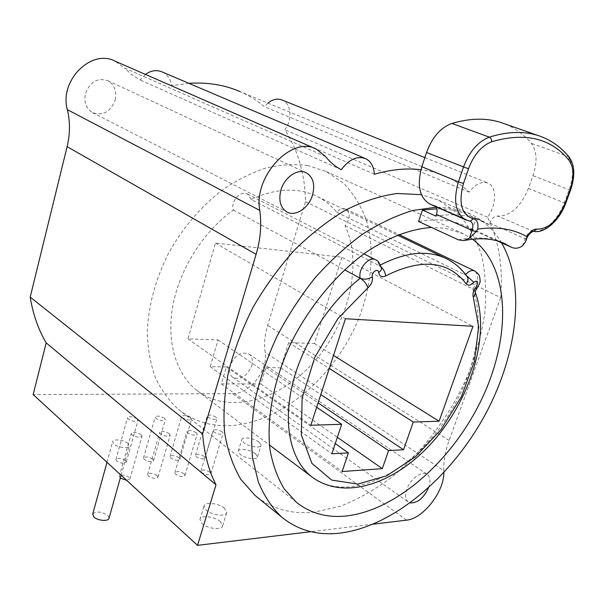 <?xml version="1.0" encoding="UTF-8"?>
<svg xmlns="http://www.w3.org/2000/svg" width="604" height="604" viewBox="0 0 604 604"><rect width="100%" height="100%" fill="white"/><g stroke="black" fill="none" stroke-linecap="round" stroke-linejoin="round"><path stroke-width="0.45" stroke-dasharray="3.02 2.27" d="M325.571 156.549L124.416 67.988L115.228 61.215M406.522 520.15L232.578 393.627L33.16 394.578M232.578 393.627C249.512 394.216 268.584 369.95 265.186 352.366C263.925 344.016 264.748 335.024 267.632 325.39L305.496 201.608C305.058 174.654 298.165 150.683 284.831 129.694C292.653 119.924 291.294 103.503 282.106 100.015M267.897 103.103L264.492 106.712C257.213 100.596 249.12 95.591 240.218 91.687L445.639 176.383C438.036 173.031 429.799 170.804 420.935 169.709M188.878 83.322L171.732 85.73C170.622 79.124 167.429 74.526 162.159 71.936M145.428 74.42L140.166 79.977L131.868 74.805L124.416 67.988M115.168 99.879C116.882 91.068 114.398 84.658 107.701 80.649C97.365 77.471 89.951 81.834 85.443 93.733C83.843 102.318 86.198 108.607 92.518 112.608C102.99 116.142 110.547 111.899 115.168 99.879M251.687 365.948C253.136 360.596 252.253 356.639 249.037 354.065C241.245 351.173 234.941 355.009 230.124 365.579C228.742 370.833 229.588 374.737 232.676 377.274C240.505 380.301 246.847 376.526 251.687 365.948M341.305 169.694L140.166 79.977M374.367 174.254L171.732 85.73M305.496 201.608L500.671 297.644C503.207 267.127 498.829 240.301 487.519 217.168C496.586 205.33 497.016 186.493 487.979 183.088C481.811 181.019 475.529 184.031 469.142 192.117C462.302 185.556 454.465 180.309 445.639 176.383M469.142 192.117L264.492 106.712M487.519 217.168L284.831 129.694M500.671 297.644L449.112 440.444C445.178 451.49 443.419 461.584 443.827 470.712L265.186 352.366M443.857 472.585L443.827 470.712M373.166 524.174L310.849 531.686M224.522 508.349C218.807 503.109 204.197 501.509 204.009 506.16L206.183 510.078C211.853 515.408 226.696 517.001 226.787 512.358L224.522 508.349M259.01 442.105C253.997 438.066 241.879 436.345 241.796 439.689L243.835 442.77C248.81 446.862 261.094 448.591 261.117 445.239L259.01 442.105M128.048 443.487C124.205 439.84 112.684 438.564 112.631 441.811L113.854 444.061C117.667 447.745 129.316 449.014 129.316 445.775L128.048 443.487M141.208 434.623C136.655 432.064 133.348 431.679 131.287 433.476L132.125 434.94C136.685 437.515 140 437.908 142.061 436.111L141.208 434.623M137.168 418.904C132.752 416.458 129.535 416.065 127.535 417.741L128.335 419.108C132.767 421.577 135.991 421.969 137.991 420.293L137.168 418.904M169.279 433.657C164.832 431.173 161.63 430.78 159.683 432.479L160.566 433.959C165.028 436.45 168.229 436.851 170.185 435.159L169.279 433.657M164.484 418.285C160.158 415.907 157.048 415.507 155.153 417.092L155.998 418.474C160.332 420.867 163.45 421.267 165.345 419.682L164.484 418.285M196.224 432.728C191.876 430.327 188.773 429.92 186.923 431.52L187.852 433.015C192.215 435.439 195.319 435.846 197.168 434.246L196.224 432.728M190.721 417.681C186.493 415.371 183.48 414.971 181.676 416.466L182.567 417.87C186.81 420.188 189.83 420.595 191.627 419.101L190.721 417.681M222.098 431.837C217.848 429.504 214.843 429.097 213.084 430.607L214.058 432.117C218.323 434.457 221.336 434.872 223.095 433.362L222.098 431.837M215.96 417.107C211.823 414.865 208.893 414.45 207.18 415.869L208.116 417.281C212.261 419.538 215.19 419.954 216.904 418.534L215.96 417.107M257.251 497.213C273.627 509.489 292.706 514.465 314.473 512.139L340.241 506.326C357.636 499.478 374.608 489.927 391.158 477.673C423.517 451.256 450.863 414.367 468.289 374.095C476.126 353.74 481.63 333.408 484.793 313.091C486.507 293.083 485.556 274.224 481.924 256.511C476.707 239.796 468.764 225.473 458.089 213.544L438.579 200.166L421.433 194.662M428.576 487.76L428.749 487.285C430.773 481.184 430.274 476.888 427.277 474.389C422.181 470.229 410.297 478.821 406.847 489.316C404.899 495.318 405.375 499.553 408.266 502.022L410.146 502.906M501.531 242.838C493.883 229.882 483.457 220.249 470.252 213.944L451.981 208.312L436.299 207.187M472.494 239.199L463.479 233.816L445.178 228.229L431.543 227.474M497.084 240.845L472.124 229.686L466.084 226.387C452.502 219.894 436.677 218.271 418.61 221.509M472.124 229.686L475.907 218.829L469.731 215.545C459.991 210.992 449.044 208.75 436.903 208.81M307.761 165.511C294.488 163.797 280.498 164.643 265.798 168.063C250.924 172.993 236.262 180.415 221.796 190.343C200.596 206.855 181.985 228.886 168.116 254.05C155.251 280.188 148.305 306.198 147.27 332.079C147.746 348.568 150.419 363.668 155.281 377.379C161.276 390.071 168.969 400.716 178.361 409.323C192.865 420.799 209.656 426.243 228.735 425.669C280.762 423.729 335.658 376.232 359.033 317.795C371.875 284.378 374.842 249.203 366.235 219.841C360.95 205.745 353.431 193.567 343.661 183.314L326.251 171.498L307.761 165.511M251.166 199.418L247.474 194.043C240.709 189.762 230.169 201.653 233.34 210.041C203.556 231.34 179.796 268.788 172.933 305.277C166.13 341.804 176.24 374.344 196.987 390.516C229.286 415.378 280.852 399.991 314.782 361.049C348.923 322.257 363.064 264.024 345.058 225.624C350.237 218.724 350.531 213.204 345.933 209.075C342.906 207.821 339.826 208.871 336.707 212.246C331.407 205.662 325.027 200.46 317.561 196.632C298.346 187.119 276.209 188.048 251.166 199.418L379.229 265.617L378.081 262.159L375.552 259.796M341.917 257.228L314.397 343.525L288.667 342.574L280.784 367.798L265.941 367.564L260.875 383.993L221.336 383.88L226.394 366.922L210.2 366.666L218.067 339.961L187.957 338.852L215.454 243.072L341.917 257.228L472.97 326.296M314.397 343.525L333.506 355.424M215.454 243.072L345.413 318.731M187.957 338.852L310.834 425.261M218.067 339.961L316.685 407.239M210.2 366.666L331.875 453.793M226.394 366.922L335.265 443.6M221.336 383.88L342.121 471.543M260.875 383.993L337.357 437.304M265.941 367.564L318.097 402.883M280.784 367.798L320.815 394.518M288.667 342.574L329.271 368.463M336.707 212.246L465.254 274.926C460.376 268.07 454.299 262.755 447.013 258.98L444.906 257.968M233.34 210.041L344.559 269.807M345.058 225.624L472.713 288.969C478.406 281.207 479.085 275.213 474.759 270.985M475.907 218.829L489.263 224.665L489.821 223.095C491.807 218.376 494.412 216.036 497.628 216.081C510.32 216.255 520.58 207.044 528.402 188.456L532.977 175.681C537.515 161.947 536.979 151.166 531.384 143.344C523.91 134.352 514.782 127.769 504 123.586M430.471 204.295L434.54 205.488L436.02 206.749M489.263 224.665L483.117 221.389C469.557 215.039 453.815 213.272 435.877 216.111M220.415 521.645C214.737 516.337 200.158 514.812 199.939 519.568L202.076 523.562C207.701 528.961 222.514 530.478 222.642 525.729L220.415 521.645M255.401 453.634C250.426 449.542 238.331 447.881 238.218 451.309L240.226 454.434C245.171 458.579 257.432 460.248 257.478 456.828L255.401 453.634M92.759 513.966C96.565 511.014 101.615 511.543 107.905 515.559L109.067 518.081M126.606 480.293L129.958 478.957L129.143 477.379C124.666 474.744 121.381 474.419 119.282 476.413L120.256 478.126M125.511 460.527C121.162 458.006 117.976 457.681 115.938 459.538L116.7 460.995C121.057 463.532 124.258 463.864 126.296 462.007L125.511 460.527M157.161 475.552C152.789 473 149.611 472.66 147.618 474.548L148.463 476.118C152.85 478.685 156.036 479.025 158.022 477.145L157.161 475.552M152.774 459.093C148.524 456.647 145.428 456.299 143.495 458.066L144.303 459.538C148.561 461.992 151.664 462.347 153.597 460.58L152.774 459.093M184.061 473.8C179.788 471.324 176.708 470.977 174.82 472.751L175.711 474.344C179.992 476.828 183.08 477.183 184.967 475.401L184.061 473.8M178.973 457.704C174.813 455.333 171.815 454.978 169.981 456.647L170.834 458.134C175.001 460.52 178.006 460.882 179.841 459.206L178.973 457.704M209.913 472.109C205.73 469.708 202.74 469.353 200.951 471.037L201.879 472.638C206.077 475.046 209.067 475.408 210.864 473.725L209.913 472.109M204.182 456.375C200.113 454.065 197.198 453.71 195.454 455.288L196.345 456.79C200.43 459.1 203.344 459.47 205.088 457.885L204.182 456.375M449.112 440.444L267.632 325.39M311.619 476.699C343.231 501.018 396.322 480.565 432.962 436.616C469.806 392.796 488.062 329.58 472.713 288.969L475.137 291.785M380.482 264.937L379.229 265.617L381.388 267.934L379.229 265.617L381.207 267.043M466.409 275.552L465.254 274.926L466.854 276.156L465.254 274.926L465.616 274.495M476.481 289.195L472.713 288.969M458.338 239.833C475.393 236.421 490.38 237.478 503.291 243.004M522.566 245.836L525.216 238.512C527.292 233.673 529.934 231.249 533.143 231.249C543.676 233.25 558.27 219.72 564.34 202.65L569.164 189.558C573.959 175.477 573.657 164.484 568.251 156.557C561.003 147.459 552.041 140.838 541.38 136.685L538.255 135.59M489.821 223.095L526.469 239.343M533.649 231.4L497.628 216.081M433.596 205.194L469.467 221.019L465.684 219.848M528.402 188.456L565.676 203.367M570.516 190.237L532.977 175.681M569.346 157.41L568.251 156.557L531.384 143.344M315.145 148.599L316.315 149.113M365.02 158.384L365.594 158.633M424.854 157.614L487.979 183.088M470.252 213.944L438.579 200.166M296.473 502.362L178.361 409.323M463.479 233.816L326.251 171.498M317.561 196.632L397.394 235.084M247.474 194.043L363.918 253.823M196.987 390.516L269.475 445.012M345.933 209.075L398.859 234.511M463.781 240.626L465.133 240.347M525.608 241.713L526.016 240.596M434.54 205.488L470.267 221.245M469.731 215.545L483.117 221.389M466.084 226.387L502.936 242.853M107.701 80.649L305.775 172.555M92.518 112.608L286.84 211.928M249.037 354.065L427.277 474.389M232.676 377.274L408.266 502.022M199.939 519.568L204.009 506.16M222.642 525.729L226.787 512.358M238.218 451.309L241.796 439.689M257.478 456.828L261.117 445.239M106.991 462.294L112.631 441.811M121.072 475.212L129.316 445.775M119.282 476.413L131.287 433.476M129.958 478.957L142.061 436.111M115.938 459.538L127.535 417.741M126.296 462.007L137.991 420.293M147.618 474.548L159.683 432.479M158.022 477.145L170.185 435.159M143.495 458.066L155.153 417.092M153.597 460.58L165.345 419.682M174.82 472.751L186.923 431.52M184.967 475.401L197.168 434.246M169.981 456.647L181.676 416.466M179.841 459.206L191.627 419.101M200.951 471.037L213.084 430.607M210.864 473.725L223.095 433.362M195.454 455.288L207.18 415.869M205.088 457.885L216.904 418.534"/><path stroke-width="0.91" d="M315.145 148.599L115.228 61.215C91.408 48.328 58.973 80.717 67.376 109.679C70.23 121.865 70.139 134.194 67.12 146.666L30.2 297.123C32.978 314.261 38.309 329.512 46.198 342.868L33.16 394.578L197.531 545.352L216.006 484.801L46.198 342.868M424.854 157.614L282.106 100.015C277.447 98.225 272.714 99.252 267.897 103.103M240.218 91.687C224.711 84.915 207.595 82.129 188.878 83.322M365.02 158.384L162.159 71.936C156.602 69.634 151.03 70.464 145.428 74.42M420.935 169.709C406.522 167.95 390.999 169.467 374.367 174.254C373.861 166.545 370.939 161.336 365.594 158.633C357.107 155.651 349.014 159.343 341.305 169.694C335.363 166.674 330.116 162.287 325.571 156.549L316.315 149.113C291.838 135.243 253.227 176.459 259.773 210.396L67.376 109.679M373.166 524.174L406.522 520.15C423.057 518.798 444.129 491.784 443.857 472.585M310.849 531.686L197.531 545.352M30.2 297.123L202.619 433.951C204.182 453.476 208.644 470.433 216.006 484.801M202.619 433.951L256.104 254.329C260.535 239.32 261.758 224.68 259.773 210.396M421.433 194.662L397.198 193.491C380.701 195.741 363.631 201.2 346.001 209.86C328.349 220.324 311.317 233.597 294.895 249.671C279.184 267.119 265.262 286.273 253.136 307.134C242.325 328.561 234.095 350.184 228.44 372.004C224.401 393.476 223.125 413.672 224.605 432.6C227.61 450.441 232.985 465.986 240.732 479.236L254.994 495.386L257.251 497.213M312.517 195.115C315.22 184.537 313.151 177.1 306.311 172.804C297.878 168.146 284.507 177.1 280.943 190.018C278.399 200.369 280.369 207.678 286.84 211.928C295.371 216.979 308.855 208.018 312.517 195.115M410.146 502.906C417.485 503.207 423.631 498.157 428.576 487.76M436.299 207.187L412.947 210.441C396.526 215.364 379.833 223.208 362.868 233.974C346.039 246.341 330.003 261.094 314.76 278.233C300.286 296.481 287.602 316.028 276.7 336.866C267.066 358.059 259.841 379.169 255.031 400.203C251.687 420.792 250.864 440.044 252.563 457.96L258.323 482.037C264.265 496.156 272.057 507.851 281.713 517.122C298.368 530.614 318.157 535.907 341.079 532.992C393.332 525.941 449.701 478.104 483.381 417.93C516.926 357.749 526.718 286.477 501.531 242.838M431.543 227.474C411.241 228.833 388.825 237.115 366.394 252.064C336.617 273.476 309.173 306.507 290.781 343.555C273.355 380.867 266.221 419.357 270.124 450.373C272.94 465.208 277.681 478.096 284.333 489.051L296.473 502.362C310.66 513.566 327.474 518.081 346.915 515.907C397.945 509.784 453.898 458.715 482.528 397.409C511.226 336.239 510.282 267.315 472.494 239.199M436.903 208.81L422.438 210.071L418.61 221.509L458.338 239.833L463.781 240.626L469.429 238.18L476.035 231.77L472.124 230.441L469.429 238.18M472.97 326.296L439.108 421.214L413.264 422.03L403.555 449.754L388.568 450.599L382.317 468.644L342.121 471.543L348.41 452.864L331.875 453.793L341.683 424.287L310.834 425.261L345.413 318.731L472.97 326.296M333.506 355.424L439.108 421.214M316.685 407.239L341.683 424.287M335.265 443.6L348.41 452.864M337.357 437.304L382.317 468.644M318.097 402.883L388.568 450.599M320.815 394.518L403.555 449.754M329.271 368.463L413.264 422.03M344.559 269.807L360.256 278.24C328.282 303.246 301.343 345.79 292.049 386.031C282.808 426.311 291.347 460.837 311.619 476.699C345.541 502.362 398.776 482.015 435.174 438.995C471.83 395.869 490.486 333.687 475.137 291.785M422.438 210.071L435.877 216.111L436.435 214.458L472.124 230.441C473.468 225.934 472.894 222.884 470.403 221.306L470.154 221.2M503.291 243.004L511.588 247.338C515.189 248.863 518.851 248.365 522.566 245.836L525.608 241.713L526.975 236.692C529.995 231.453 533.317 228.939 536.926 229.143L533.649 231.4C544.529 233.665 559.523 220.679 565.676 203.367M536.926 229.143C548.304 229.165 557.688 220.558 565.08 203.322L569.927 190.177C574.261 177.455 573.989 167.542 569.111 160.422C551.203 138.271 525.442 132.027 491.822 141.691C481.599 145.692 473.823 154.722 468.5 168.795L463.494 183.427C458.209 203.133 461.479 214.903 473.309 218.739C477.1 219.788 478.579 223.238 477.749 229.105L476.035 231.77M511.588 247.338L497.084 240.845M436.02 206.749C437.288 208.72 437.424 211.287 436.435 214.458M538.255 135.59L504 123.586C488.727 117.772 471.354 117.72 451.898 123.435C440.603 127.61 432.147 137.304 426.545 152.51L421.826 166.749C416.783 185.232 419.433 197.651 429.791 204.001L430.471 204.295M121.072 475.212L109.067 518.081C108.939 521.735 97.41 520.837 93.771 516.858L92.759 513.966M120.256 478.126L126.606 480.293M256.104 254.329L67.12 146.666M367.934 287.821L337.87 318.655L314.82 357.296L302.143 398.036L301.343 435.001L311.913 463.374L331.739 480.104L357.787 484.076L386.749 475.771L415.461 456.798L441.139 429.497L461.433 396.647L474.427 361.351L478.662 326.96L473.294 297.055C472.411 293.763 473.393 290.381 476.239 286.908C478.761 281.517 477.938 279.946 473.77 282.211C470.78 285.45 468.281 286.024 466.273 283.925C448.455 260.702 421.592 258.021 385.669 275.892C381.917 277.583 379.591 276.458 378.685 272.51C378.195 267.617 371.143 272.306 372.343 276.753C372.932 280.92 371.46 284.612 367.934 287.821C366.424 283.706 363.865 280.52 360.256 278.24C364.129 279.841 368.161 279.342 372.343 276.753M473.294 297.055C475.212 294.971 475.726 292.94 474.82 290.954L475.129 291.611L476.201 289.497L476.239 286.908M378.685 272.51C380.867 271.113 381.766 269.588 381.388 267.934C379.478 262.77 377.613 260.098 375.801 259.924C369.15 255.59 357.538 269.218 360.256 278.24M385.669 275.892C385.246 272.532 383.759 269.58 381.207 267.043M466.273 283.925C468.319 281.011 468.515 278.421 466.854 276.156C461.569 268.81 454.955 263.087 447.013 258.98C428.576 249.769 406.394 251.755 380.482 264.937M398.859 234.511L474.759 270.985C471.951 269.814 468.908 270.985 465.616 274.495M473.77 282.211L466.409 275.552M477.749 229.105C496.881 226.364 513.287 228.893 526.975 236.692M526.348 239.373L526.492 239.275C527.677 234.375 533.604 230.517 533.649 231.4M473.309 218.739L470.267 221.245M565.08 203.322L565.691 203.322L570.516 190.237M569.927 190.177L570.531 190.2C575.227 176.345 574.834 165.421 569.346 157.41M569.111 160.422L569.081 157.085C561.622 147.761 552.388 140.958 541.38 136.685C526.265 130.909 508.923 131.053 489.361 137.131C477.975 141.54 469.338 151.566 463.427 167.21L458.436 181.857C453.038 200.838 455.454 213.499 465.684 219.848L469.98 221.177M491.822 141.691L491.226 138.882L489.663 137.267L451.898 123.435M468.5 168.795L426.545 152.51M463.494 183.427L458.436 181.857L421.826 166.749M281.713 517.122L254.994 495.386M397.394 235.084L444.906 257.968M363.918 253.823L375.552 259.796M269.475 445.012L311.619 476.699M474.759 270.985C480.739 275.545 479.138 276.398 479.999 278.58C479.516 281.343 481.962 280.188 476.481 289.195M465.133 240.347C481.229 237.387 494.729 238.625 505.639 244.061L502.936 242.853M526.016 240.596L526.469 239.343M429.791 204.001L465.684 219.848M305.775 172.555L306.311 172.804M92.646 514.374L106.991 462.294"/></g></svg>
